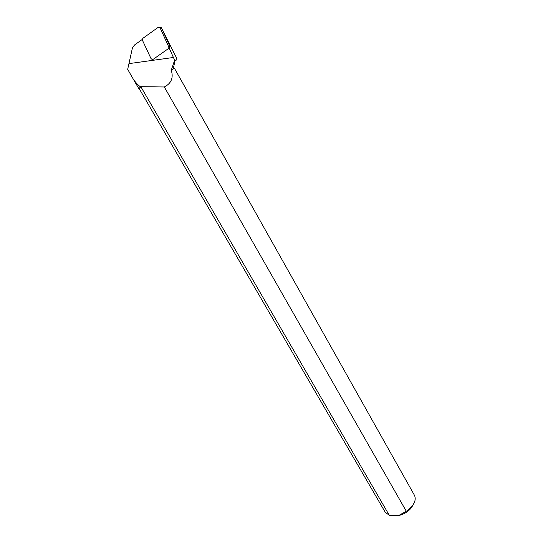 <?xml version="1.0" encoding="UTF-8"?>
<svg xmlns="http://www.w3.org/2000/svg" width="543" height="543" viewBox="0 0 543 543"><rect width="100%" height="100%" fill="white"/><g stroke="black" fill="none" stroke-linecap="round" stroke-linejoin="round"><path stroke-width="0.81" d="M139.985 87.661L139.035 88.353L385.225 512.246L389.243 515.219L398.962 515.395L406.307 511.275C413.786 505.764 416.542 500.51 414.574 495.508L174.384 68.194L173.271 68.669M394.693 515.802L399.288 515.429C406.035 513.495 410.644 509.931 413.101 504.739M406.307 511.275L164.312 86.982C171.323 83.371 173.638 77.792 171.255 70.237L174.384 68.194M139.035 88.353L141.2 87.328L389.243 515.219M131.664 76.339L138.567 88.217L141.2 87.328M171.255 70.237L174.642 60.137L175.98 60.714L176.461 57.768L162.126 29.342M164.312 86.982L140.203 86.67L140.556 87.28M152.624 59.594L152.108 59.961L151.904 59.526M142.239 39.456L134.705 44.852L132.763 47.207L132.268 48.66L127.686 69.307L131.121 75.402C133.707 80.283 136.734 84.036 140.203 86.67M174.642 60.137L169.111 47.994L168.73 48.266M169.626 46.569L169.111 47.994M152.413 59.615L152.108 59.961M169.694 46.712L168.975 47.214M160.178 28.046L158.135 27.381L142.782 38.383L142.395 40.148L151.069 58.739L153.085 59.397L168.384 48.632L168.914 47.282L160.178 28.046L161.312 27.557L169.837 46.223L168.914 47.282M169.728 46.691L169.871 46.325M159.615 27.381L161.312 27.557M173.448 57.483L129.085 63.606M168.792 46.874L169.837 46.223M173.197 69.036L175.09 60.388M140.338 87.776L139.884 87.627M162.778 30.483L162.038 29.159"/></g></svg>
